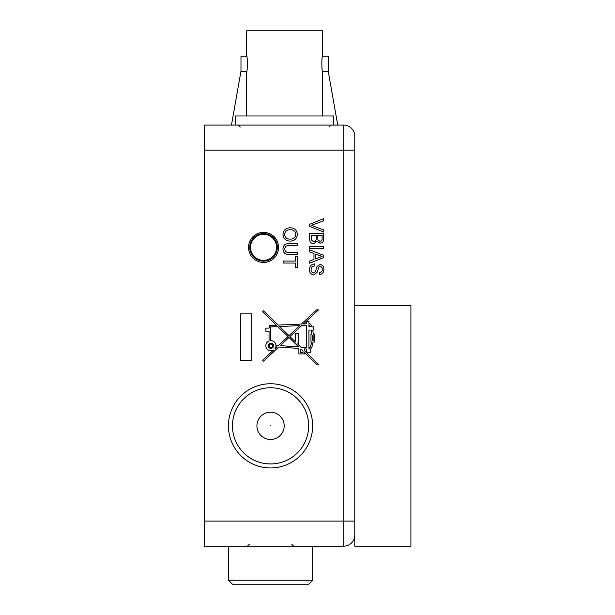 <?xml version="1.0" encoding="UTF-8"?>
<svg xmlns="http://www.w3.org/2000/svg" width="615" height="615" viewBox="0 0 615 615"><rect width="100%" height="100%" fill="white"/><g stroke="black" fill="none" stroke-linecap="round" stroke-linejoin="round"><path stroke-width="0.92" d="M272.576 345.738A1.699 1.699 0 0 0 270.877 344.039A1.699 1.699 0 0 0 269.178 345.738A1.699 1.699 0 0 0 270.877 347.429A1.699 1.699 0 0 0 272.576 345.738M268.232 345.738A2.645 2.645 0 0 0 270.877 348.382A2.645 2.645 0 0 0 273.521 345.738A2.645 2.645 0 0 0 270.877 343.093A2.645 2.645 0 0 0 268.232 345.738M265.826 345.738A5.051 5.051 0 0 0 273.683 349.935L262.59 360.298L263.504 361.282L278.772 347.014L298.898 348.467L298.898 353.909L304.425 353.909L304.425 352.472L316.594 364.288L318.516 364.288L304.425 350.596L304.425 348.866L306.478 349.013L306.478 352.172L308.03 352.172A1.576 1.576 0 0 0 310.467 352.349A1.576 1.576 0 0 0 310.152 349.92L311.99 346.814L313.027 342.063L314.45 342.063L314.45 334.168L313.281 334.168L312.789 330.063L313.742 330.063L313.742 326.911L312.005 326.911L310.575 324.174L308.922 323.275L308.922 321.537L306.478 321.537L306.478 323.828L303.456 323.959L318.509 309.899L316.548 309.899L301.388 324.059L278.18 325.104L263.374 310.729L262.444 311.69L276.335 325.181L269.516 325.519L269.062 328.095L265.826 328.095L265.826 331.17L269.062 331.17L269.062 341.018A5.051 5.051 0 0 0 265.826 345.738M278.58 247.399A15.037 15.037 0 0 0 263.543 232.362A15.037 15.037 0 0 0 248.506 247.399A15.037 15.037 0 0 0 263.543 262.436A15.037 15.037 0 0 0 278.58 247.399M282.977 234.446C283.384 230.248 285.721 228.027 289.988 227.781C294.47 227.857 296.93 230.079 297.368 234.453C296.937 238.743 294.531 240.957 290.149 241.103C285.791 240.949 283.4 238.728 282.977 234.446M283.154 263.051L283.154 261.075L295.569 261.075L295.569 256.578L297.191 256.578L297.191 267.548L295.569 267.548L295.569 263.051L283.154 263.051M309.66 238.628L309.66 233.362L323.698 233.362L323.698 238.62C323.821 241.295 322.606 242.848 320.054 243.256L317.04 241.157L313.681 243.801C310.813 243.386 309.468 241.664 309.66 238.628M309.66 251.896L309.66 249.798L323.698 255.371L323.698 257.6L309.66 263.174L309.66 261.075L313.981 259.476L313.981 253.495L309.66 251.896M204.395 150.152L204.395 521.09L343.747 521.09L343.747 150.152L204.395 150.152L204.395 125.091L343.747 125.091A11.032 11.032 0 0 1 354.77 136.115L354.77 150.152L354.77 136.115M309.476 269.831C309.453 266.341 311.129 264.381 314.519 263.95L314.519 265.934C312.305 266.218 311.159 267.487 311.098 269.747C311.052 271.546 311.867 272.614 313.55 272.952L315.441 271.453L316.994 266.564L320.031 264.496C322.652 264.95 323.928 266.579 323.874 269.362C323.944 272.345 322.56 274.082 319.739 274.567L319.739 272.591C321.476 272.299 322.314 271.253 322.252 269.447C322.375 267.794 321.676 266.802 320.161 266.472L318.924 266.971L317.04 272.491L313.642 274.928C310.867 274.459 309.483 272.76 309.476 269.831M309.66 248.475L309.66 246.5L323.698 246.5L323.698 248.475L309.66 248.475M309.66 226.428L309.66 224.283L323.698 218.625L323.698 220.77L311.367 225.351L323.698 229.941L323.698 232.086L309.66 226.428M289.211 252.434L297.191 252.434L297.191 254.418L289.119 254.418C285.252 254.602 283.207 252.811 282.977 249.052C283.154 245.239 285.206 243.425 289.119 243.617L297.191 243.617L297.191 245.6L289.211 245.6C286.559 245.308 285.076 246.407 284.776 248.898C284.953 251.527 286.429 252.704 289.211 252.434M240.48 360.298L240.48 313.881L251.696 313.881L251.696 360.298L240.48 360.298M343.747 125.091L343.747 150.152L354.77 150.152L354.77 535.127A11.032 11.032 0 0 1 343.747 546.151L204.395 546.151L204.395 521.09M319.485 255.525L315.595 254.087L315.595 258.884L322.075 256.486L319.485 255.525M322.075 235.345L317.755 235.345L317.924 239.919L319.885 241.28C321.622 240.995 322.352 239.911 322.075 238.013L322.075 235.345M316.133 235.345L311.275 235.345L311.344 239.865L313.704 241.818C315.533 241.534 316.348 240.404 316.133 238.436L316.133 235.345M295.754 234.461C295.315 231.194 293.386 229.626 289.965 229.764C286.775 229.795 284.983 231.348 284.599 234.43C285.014 237.59 286.867 239.158 290.165 239.12C293.447 239.15 295.315 237.598 295.754 234.461M274.874 348.82L276.95 346.883L275.812 346.806A5.051 5.051 0 0 1 274.874 348.82M288.989 337.474L298.744 346.952L280.271 345.622L288.989 337.474M279.656 326.534L289.004 335.621L299.697 325.635L279.656 326.534M310.414 326.657L308.922 326.911L308.922 324.697L310.414 326.657M306.478 325.327L301.765 325.543L289.973 336.559L295.507 341.932L295.507 333.699L298.659 333.699L298.659 343.877L297.506 343.877L300.827 347.106L306.478 347.513L306.478 325.327M308.922 349.013L308.922 330.063L311.375 330.063L311.859 334.168L310.975 334.168L310.975 342.063L311.605 342.063L311.474 343.185L310.46 346.914L308.922 349.013M313.112 335.629L313.112 340.725L312.32 340.725L312.32 335.629L313.112 335.629M300.243 349.72L301.596 349.72L303.003 351.088L303.003 352.487L300.243 352.487L300.243 349.72M275.912 345.307L278.441 345.492L288.028 336.536L277.811 326.619L270.485 326.949L270.485 340.702A5.051 5.051 0 0 1 275.912 345.307M322.491 71.455L328.202 71.455L328.202 56.211L322.491 56.211C321.653 55.75 321.653 71.932 322.491 71.455L322.491 115.966M246.7 71.455L240.988 71.455L240.988 56.211L246.7 56.211C247.538 55.742 247.538 71.924 246.7 71.455L246.7 115.966M247.353 66.812L247.353 60.885M246.7 56.211L246.7 30.75L322.491 30.75L322.491 56.211M321.837 66.812L322.106 69.226M235.468 125.091L235.468 115.966L333.722 115.966L333.722 125.091M270.277 425.826L270.846 425.872L270.277 425.826M284.153 426.948A13.638 13.638 0 0 0 271.661 412.258A13.638 13.638 0 0 0 256.97 424.75A13.638 13.638 0 0 0 269.462 439.441A13.638 13.638 0 0 0 284.153 426.948M232.585 422.774A38.099 38.099 0 0 0 267.487 463.818A38.099 38.099 0 0 0 308.53 428.924A38.099 38.099 0 0 0 273.637 387.881A38.099 38.099 0 0 0 232.585 422.774M312.528 429.247A42.104 42.104 0 0 1 267.156 467.815A42.104 42.104 0 0 1 228.588 422.451A42.104 42.104 0 0 1 273.959 383.883A42.104 42.104 0 0 1 312.528 429.247M312.666 580.237L308.653 584.25L232.462 584.25L228.457 580.237L312.666 580.237L312.666 546.151M204.395 172.408L204.395 142.934M204.395 528.308L204.395 498.834M354.77 305.547L410.912 305.547L410.912 546.151L354.77 546.151L354.77 535.127M263.543 260.368A13.015 13.015 0 0 0 276.558 247.353A13.015 13.015 0 0 0 263.543 234.338A13.015 13.015 0 0 0 250.528 247.353A13.015 13.015 0 0 0 263.543 260.368M263.543 261.167A13.814 13.814 0 0 0 277.357 247.353A13.814 13.814 0 0 0 263.543 233.539A13.814 13.814 0 0 0 249.728 247.353A13.814 13.814 0 0 0 263.543 261.167M343.747 546.151L343.747 521.09L354.77 521.09M328.91 127.097L330.916 125.091M328.202 71.079L337.727 125.091M240.988 71.079L231.463 125.091M240.281 127.097L238.282 125.091M291.818 544.352L293.616 546.151M228.457 546.151L228.457 580.237M249.306 544.352L247.499 546.151"/></g></svg>

